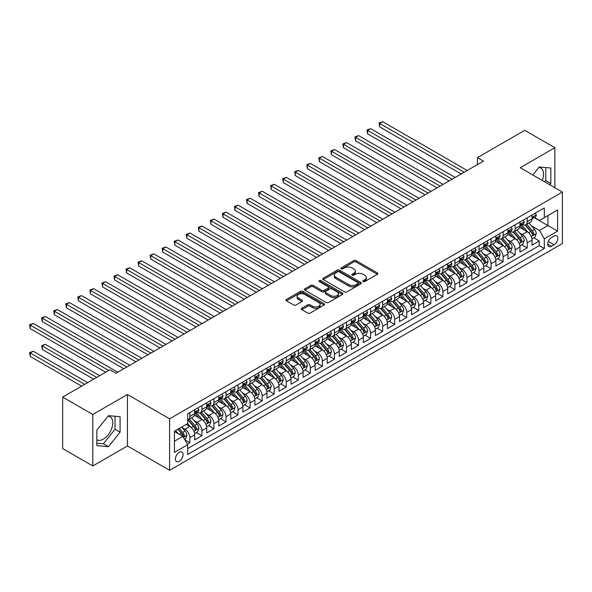 <?xml version="1.0" encoding="UTF-8"?>
<svg xmlns="http://www.w3.org/2000/svg" width="592" height="592" viewBox="0 0 592 592"><rect width="100%" height="100%" fill="white"/><g stroke="black" fill="none" stroke-linecap="round" stroke-linejoin="round"><path stroke-width="0.89" d="M363.148 281.533A1.169 0.673 0 0 0 364.805 281.533L377.37 274.281A1.672 0.962 0 0 0 377.859 273.593A1.672 0.962 0 0 0 377.37 272.912L356.081 260.621A1.672 0.962 0 0 0 353.713 260.621L341.147 267.88A1.169 0.673 0 0 0 340.807 268.354A1.169 0.673 0 0 0 341.147 268.835A1.169 0.673 0 0 0 342.805 268.835L344.433 267.895A5.35 3.093 0 0 1 351.996 267.895L353.772 268.916A5.35 3.093 0 0 1 355.341 271.106A5.35 3.093 0 0 1 353.772 273.289L352.144 274.229A1.169 0.673 0 0 0 351.803 274.703A1.169 0.673 0 0 0 352.144 275.184A1.169 0.673 0 0 0 353.801 275.184L355.429 274.244A5.35 3.093 0 0 1 363 274.244L364.776 275.265A5.35 3.093 0 0 1 366.337 277.456A5.35 3.093 0 0 1 364.776 279.639L363.148 280.578A1.169 0.673 0 0 0 362.8 281.052A1.169 0.673 0 0 0 363.148 281.533L363.148 280.578M96.829 439.812A13.29 7.674 120 0 0 103.4 439.109A13.29 7.674 120 0 0 112.08 427.394A13.29 7.674 120 0 0 110.045 416.746A13.29 7.674 120 0 0 108.084 416.146M179.25 461.264A5.454 3.145 120 0 0 182.81 456.462A5.454 3.145 120 0 0 181.973 452.088A5.454 3.145 120 0 0 179.25 452.362A5.454 3.145 120 0 0 175.683 457.165A5.454 3.145 120 0 0 176.52 461.538A5.454 3.145 120 0 0 179.25 461.264M538.831 167.455A13.29 7.674 -60 0 1 540.792 168.061A13.29 7.674 -60 0 1 542.235 180.412M301.794 308.284A1.672 0.962 0 0 0 301.306 308.965A1.672 0.962 0 0 0 301.794 309.646L307.766 313.094A1.672 0.962 0 0 0 310.134 313.094L324.09 305.035A1.672 0.962 0 0 0 324.579 304.355A1.672 0.962 0 0 0 324.09 303.674L302.801 291.382A1.672 0.962 0 0 0 300.433 291.382L286.476 299.441A1.672 0.962 0 0 0 285.988 300.122A1.672 0.962 0 0 0 286.476 300.803L293.691 304.969A1.672 0.962 0 0 0 296.059 304.969L302.031 301.52A1.672 0.962 0 0 0 302.519 300.84A1.672 0.962 0 0 0 302.031 300.159L298.457 298.094A4.477 2.583 0 0 1 297.14 296.266A4.477 2.583 0 0 1 299.907 293.876A4.477 2.583 0 0 1 304.784 294.439L318.792 302.527A4.477 2.583 0 0 1 320.109 304.355A4.477 2.583 0 0 1 317.342 306.745A4.477 2.583 0 0 1 312.465 306.182L310.134 304.836A1.672 0.962 0 0 0 307.766 304.836L301.794 308.284L301.794 309.646L307.766 306.227L307.766 304.836M127.435 394.487L92.796 414.481L62.671 397.091L62.671 448.573L92.796 465.963L127.435 445.961L169.608 470.307L169.608 418.833L127.435 394.487L127.435 445.961M554.867 187.708L554.867 147.711L520.227 167.706L562.4 192.052L169.608 418.833M554.867 147.711L524.749 130.314L477.455 157.62L477.455 164.576M62.671 397.091L109.964 369.785L115.988 373.263L483.479 161.098L477.455 157.62M344.551 291.863A1.672 0.962 0 0 0 346.912 291.863L360.868 283.805A1.672 0.962 0 0 0 361.357 283.124A1.672 0.962 0 0 0 360.868 282.436L339.579 270.144A1.672 0.962 0 0 0 337.218 270.144L323.262 278.203A1.672 0.962 0 0 0 322.773 278.884A1.672 0.962 0 0 0 323.262 279.572L344.551 291.863M319.65 281.785A1.169 0.673 0 0 1 320.834 281.955L320.834 280.564L342.479 293.055A1.672 0.962 0 0 1 342.968 293.736A1.672 0.962 0 0 1 342.479 294.424L328.523 302.475A1.672 0.962 0 0 1 326.155 302.475L304.873 290.191L310.844 286.765L310.844 285.374L304.873 288.822A1.672 0.962 0 0 0 304.377 289.503A1.672 0.962 0 0 0 304.873 290.191L304.873 288.822M310.844 286.765A1.672 0.962 0 0 1 313.205 286.765L313.205 285.374A1.672 0.962 0 0 0 310.844 285.374M313.205 285.374L321.841 290.361A1.672 0.962 0 0 0 324.209 290.361L328.168 288.075A1.672 0.962 0 0 0 328.656 287.386A1.672 0.962 0 0 0 328.168 286.706L319.177 281.518A1.169 0.673 0 0 1 318.836 281.037A1.169 0.673 0 0 1 319.562 280.416A1.169 0.673 0 0 1 320.834 280.564M187.353 444.133L189.847 442.69L184.852 439.804M182.003 427.52L185.03 429.267A6.815 3.937 60 0 1 189.847 437.614L194.672 434.831L194.672 439.908L201.902 435.734L196.418 432.567M194.05 420.564L197.077 422.311A6.815 3.937 60 0 1 201.902 430.658L206.719 427.875L206.719 432.952L213.949 428.778L208.465 425.611M206.105 413.608L209.131 415.355A6.815 3.937 60 0 1 213.949 423.702L218.766 420.919L218.766 425.996L225.996 421.822L220.513 418.655M218.152 406.652L221.179 408.399A6.815 3.937 60 0 1 225.996 416.746L230.813 413.963L230.813 419.04L238.043 414.866L232.56 411.699M230.199 399.696L233.226 401.443A6.815 3.937 60 0 1 238.043 409.79L242.868 407.007L242.868 412.084L250.09 407.91L244.614 404.743M242.246 392.74L245.273 394.487A6.815 3.937 60 0 1 250.09 402.834L254.915 400.051L254.915 405.128L262.145 400.954L256.662 397.787M254.301 385.784L257.32 387.531A6.815 3.937 60 0 1 262.145 395.878L266.962 393.095L266.962 398.172L274.192 393.998L268.709 390.831M266.348 378.828L269.375 380.575A6.815 3.937 60 0 1 274.192 388.922L279.01 386.139L279.01 391.216L286.239 387.042L280.756 383.875M278.395 371.872L281.422 373.619A6.815 3.937 60 0 1 286.239 381.966L291.057 379.183L291.057 384.26L298.287 380.086L292.811 376.919M290.443 364.909L293.469 366.663A6.815 3.937 60 0 1 298.287 375.01L303.111 372.227L303.111 377.304L310.341 373.13L304.858 369.963M302.49 357.953L305.516 359.699A6.815 3.937 60 0 1 310.341 368.054L315.159 365.271L315.159 370.348L322.388 366.174L316.905 363.007M314.544 350.997L317.571 352.743A6.815 3.937 60 0 1 322.388 361.09L327.206 358.308L327.206 363.392L334.436 359.218L328.952 356.051M326.592 344.041L329.618 345.787A6.815 3.937 60 0 1 334.436 354.134L339.253 351.352L339.253 356.436L346.483 352.262L340.999 349.095M338.639 337.085L341.665 338.831A6.815 3.937 60 0 1 346.483 347.178L351.308 344.396L351.308 349.48L358.53 345.306L353.054 342.139M350.686 330.129L353.713 331.875A6.815 3.937 60 0 1 358.53 340.222L363.355 337.44L363.355 342.524L370.585 338.35L365.101 335.183M362.741 323.173L365.76 324.919A6.815 3.937 60 0 1 370.585 333.266L375.402 330.484L375.402 335.568L382.632 331.394L377.148 328.227M374.788 316.217L377.814 317.963A6.815 3.937 60 0 1 382.632 326.31L387.449 323.528L387.449 328.604L394.679 324.431L389.196 321.271M386.835 309.261L389.862 311.007A6.815 3.937 60 0 1 394.679 319.354L399.496 316.572L399.496 321.648L406.726 317.475L401.25 314.315M398.882 302.305L401.909 304.051A6.815 3.937 60 0 1 406.726 312.398L411.551 309.616L411.551 314.692L418.781 310.519L413.297 307.359M410.929 295.349L413.956 297.095A6.815 3.937 60 0 1 418.781 305.442L423.598 302.66L423.598 307.736L430.828 303.563L425.345 300.403M422.984 288.393L426.011 290.139A6.815 3.937 60 0 1 430.828 298.486L435.645 295.704L435.645 300.78L442.875 296.607L437.392 293.447M435.031 281.437L438.058 283.183A6.815 3.937 60 0 1 442.875 291.53L447.693 288.748L447.693 293.824L454.922 289.651L449.439 286.491M447.078 274.481L450.105 276.227A6.815 3.937 60 0 1 454.922 284.574L459.747 281.792L459.747 286.868L466.97 282.695L461.494 279.528M459.126 267.525L462.152 269.271A6.815 3.937 60 0 1 466.97 277.618L471.794 274.836L471.794 279.912L479.024 275.739L473.541 272.572M471.18 260.569L474.199 262.315A6.815 3.937 60 0 1 479.024 270.662L483.842 267.88L483.842 272.956L491.071 268.783L485.588 265.616M483.227 253.613L486.254 255.359A6.815 3.937 60 0 1 491.071 263.706L495.889 260.924L495.889 266L503.119 261.827L497.635 258.66M495.275 246.657L498.301 248.403A6.815 3.937 60 0 1 503.119 256.75L507.936 253.968L507.936 259.044L515.166 254.871L509.69 251.704M507.322 239.701L510.348 241.447A6.815 3.937 60 0 1 515.166 249.794L519.991 247.012L519.991 252.088L527.22 247.915L527.22 242.838A6.815 3.937 -120 0 0 522.396 234.491L519.369 232.745M521.737 244.748L527.22 247.915M194.672 434.831A6.815 3.937 -120 0 0 189.847 426.484L186.236 424.397M206.719 427.875A6.815 3.937 -120 0 0 201.902 419.528L194.45 415.229M218.766 420.919A6.815 3.937 -120 0 0 213.949 412.572L206.497 408.265M230.813 413.963A6.815 3.937 -120 0 0 225.996 405.616L218.544 401.309M242.868 407.007A6.815 3.937 -120 0 0 238.043 398.66L230.591 394.353M254.915 400.051A6.815 3.937 -120 0 0 250.09 391.704L242.646 387.397M266.962 393.095A6.815 3.937 -120 0 0 262.145 384.748L254.693 380.441M279.01 386.139A6.815 3.937 -120 0 0 274.192 377.792L266.74 373.485M291.057 379.183A6.815 3.937 -120 0 0 286.239 370.836L278.788 366.529M303.111 372.227A6.815 3.937 -120 0 0 298.287 363.873L290.835 359.573M315.159 365.271A6.815 3.937 -120 0 0 310.341 356.917L302.889 352.617M327.206 358.308A6.815 3.937 -120 0 0 322.388 349.961L314.937 345.661M339.253 351.352A6.815 3.937 -120 0 0 334.436 343.005L326.984 338.705M351.308 344.396A6.815 3.937 -120 0 0 346.483 336.049L339.031 331.749M363.355 337.44A6.815 3.937 -120 0 0 358.53 329.093L351.086 324.793M375.402 330.484A6.815 3.937 -120 0 0 370.585 322.137L363.133 317.837M387.449 323.528A6.815 3.937 -120 0 0 382.632 315.181L375.18 310.881M399.496 316.572A6.815 3.937 -120 0 0 394.679 308.225L387.227 303.925M411.551 309.616A6.815 3.937 -120 0 0 406.726 301.269L399.274 296.969M423.598 302.66A6.815 3.937 -120 0 0 418.781 294.313L411.329 290.013M435.645 295.704A6.815 3.937 -120 0 0 430.828 287.357L423.376 283.057M447.693 288.748A6.815 3.937 -120 0 0 442.875 280.401L435.423 276.101M459.747 281.792A6.815 3.937 -120 0 0 454.922 273.445L447.471 269.145M471.794 274.836A6.815 3.937 -120 0 0 466.97 266.489L459.525 262.189M483.842 267.88A6.815 3.937 -120 0 0 479.024 259.533L471.572 255.226M495.889 260.924A6.815 3.937 -120 0 0 491.071 252.577L483.62 248.27M507.936 253.968A6.815 3.937 -120 0 0 503.119 245.621L495.667 241.314M519.991 247.012A6.815 3.937 -120 0 0 515.166 238.665L507.714 234.358M554.09 236.09L551.433 237.621A5.284 3.049 120 0 0 547.985 242.276A5.284 3.049 120 0 0 548.791 246.509A5.284 3.049 120 0 0 551.433 246.242L554.09 244.718A5.284 3.049 120 0 0 557.538 240.063A5.284 3.049 120 0 0 556.724 235.831A5.284 3.049 120 0 0 554.09 236.09M169.608 470.307L562.4 243.534L562.4 192.052M174.425 441.232L182.861 436.363L187.679 444.71L187.679 454.449L544.329 248.544L544.329 238.798L539.504 230.451L531.424 225.789M187.679 444.71L174.425 452.362L174.425 431.213L187.679 423.561L187.679 413.823L544.329 207.918L544.329 217.656L557.583 210.005L557.583 231.146L544.329 238.798M197.018 412.254L197.077 412.291A6.815 3.937 60 0 0 200.488 412.631L205.306 409.849A6.815 3.937 -120 0 0 206.719 406.726L206.719 402.834M209.065 405.298L209.131 405.335A6.815 3.937 60 0 0 212.535 405.675L217.353 402.893A6.815 3.937 -120 0 0 218.766 399.77L218.766 395.878M221.112 398.342L221.179 398.379A6.815 3.937 60 0 0 224.583 398.719L229.407 395.937A6.815 3.937 -120 0 0 230.813 392.814L230.813 388.922M233.159 391.386L233.226 391.423A6.815 3.937 60 0 0 236.63 391.763L241.455 388.981A6.815 3.937 -120 0 0 242.868 385.858L242.868 381.966M245.214 384.43L245.273 384.467A6.815 3.937 60 0 0 248.684 384.807L253.502 382.025A6.815 3.937 -120 0 0 254.915 378.902L254.915 375.01M257.261 377.474L257.32 377.511A6.815 3.937 60 0 0 260.732 377.851L265.549 375.069A6.815 3.937 -120 0 0 266.962 371.946L266.962 368.046M269.308 370.518L269.375 370.555A6.815 3.937 60 0 0 272.779 370.895L277.596 368.113A6.815 3.937 -120 0 0 279.01 364.99L279.01 361.09M281.355 363.562L281.422 363.599A6.815 3.937 60 0 0 284.826 363.932L289.651 361.15A6.815 3.937 -120 0 0 291.057 358.034L291.057 354.134M293.41 356.606L293.469 356.643A6.815 3.937 60 0 0 296.881 356.976L301.698 354.194A6.815 3.937 -120 0 0 303.111 351.078L303.111 347.178M305.457 349.65L305.516 349.687A6.815 3.937 60 0 0 308.928 350.02L313.745 347.238A6.815 3.937 -120 0 0 315.159 344.122L315.159 340.222M317.504 342.694L317.571 342.731A6.815 3.937 60 0 0 320.975 343.064L325.792 340.282A6.815 3.937 -120 0 0 327.206 337.166L327.206 333.266M329.552 335.738L329.618 335.775A6.815 3.937 60 0 0 333.022 336.108L337.847 333.326A6.815 3.937 -120 0 0 339.253 330.21L339.253 326.31M341.599 328.782L341.665 328.819A6.815 3.937 60 0 0 345.069 329.152L349.894 326.37A6.815 3.937 -120 0 0 351.308 323.254L351.308 319.354M353.653 321.826L353.713 321.863A6.815 3.937 60 0 0 357.124 322.196L361.941 319.414A6.815 3.937 -120 0 0 363.355 316.298L363.355 312.398M365.701 314.87L365.76 314.907A6.815 3.937 60 0 0 369.171 315.24L373.989 312.458A6.815 3.937 -120 0 0 375.402 309.342L375.402 305.442M377.748 307.914L377.814 307.951A6.815 3.937 60 0 0 381.218 308.284L386.036 305.502A6.815 3.937 -120 0 0 387.449 302.379L387.449 298.486M389.795 300.958L389.862 300.988A6.815 3.937 60 0 0 393.266 301.328L398.09 298.546A6.815 3.937 -120 0 0 399.496 295.423L399.496 291.53M401.85 293.995L401.909 294.032A6.815 3.937 60 0 0 405.32 294.372L410.138 291.59A6.815 3.937 -120 0 0 411.551 288.467L411.551 284.574M413.897 287.039L413.956 287.076A6.815 3.937 60 0 0 417.367 287.416L422.185 284.634A6.815 3.937 -120 0 0 423.598 281.511L423.598 277.618M425.944 280.083L426.011 280.12A6.815 3.937 60 0 0 429.415 280.46L434.232 277.678A6.815 3.937 -120 0 0 435.645 274.555L435.645 270.662M437.991 273.127L438.058 273.164A6.815 3.937 60 0 0 441.462 273.504L446.287 270.722A6.815 3.937 -120 0 0 447.693 267.599L447.693 263.706M450.038 266.171L450.105 266.208A6.815 3.937 60 0 0 453.509 266.548L458.334 263.766A6.815 3.937 -120 0 0 459.747 260.643L459.747 256.75M462.093 259.215L462.152 259.252A6.815 3.937 60 0 0 465.564 259.592L470.381 256.81A6.815 3.937 -120 0 0 471.794 253.687L471.794 249.794M474.14 252.259L474.199 252.296A6.815 3.937 60 0 0 477.611 252.636L482.428 249.854A6.815 3.937 -120 0 0 483.842 246.731L483.842 242.838M486.187 245.303L486.254 245.34A6.815 3.937 60 0 0 489.658 245.68L494.475 242.898A6.815 3.937 -120 0 0 495.889 239.775L495.889 235.882M498.235 238.347L498.301 238.384A6.815 3.937 60 0 0 501.705 238.724L506.53 235.942A6.815 3.937 -120 0 0 507.936 232.819L507.936 228.926M510.289 231.391L510.348 231.428A6.815 3.937 60 0 0 513.76 231.768L518.577 228.986A6.815 3.937 -120 0 0 519.991 225.863L519.991 221.97M187.679 448.603L539.268 245.621L539.268 240.959L532.038 245.132L532.038 240.056A6.815 3.937 -120 0 0 527.22 231.709L519.769 227.402M522.336 224.435L522.396 224.472A6.815 3.937 -120 0 0 525.807 224.812A6.815 3.937 -120 0 0 527.22 221.689L527.22 217.789M525.807 224.812L530.624 222.03A6.815 3.937 -120 0 0 532.038 218.907L532.038 215.007M189.847 412.572L189.847 416.465A6.815 3.937 60 0 1 188.441 419.587A6.815 3.937 60 0 1 187.679 419.861M188.441 419.587L193.258 416.805A6.815 3.937 -120 0 0 194.672 413.682L194.672 409.79M201.902 405.616L201.902 409.509A6.815 3.937 60 0 1 200.488 412.631M213.949 398.66L213.949 402.553A6.815 3.937 60 0 1 212.535 405.675M225.996 391.704L225.996 395.597A6.815 3.937 60 0 1 224.583 398.719M238.043 384.748L238.043 388.641A6.815 3.937 60 0 1 236.63 391.763M250.09 377.792L250.09 381.685A6.815 3.937 60 0 1 248.684 384.807M262.145 370.829L262.145 374.729A6.815 3.937 60 0 1 260.732 377.851M274.192 363.873L274.192 367.773A6.815 3.937 60 0 1 272.779 370.895M286.239 356.917L286.239 360.817A6.815 3.937 60 0 1 284.826 363.932M298.287 349.961L298.287 353.861A6.815 3.937 60 0 1 296.881 356.976M310.341 343.005L310.341 346.905A6.815 3.937 60 0 1 308.928 350.02M322.388 336.049L322.388 339.949A6.815 3.937 60 0 1 320.975 343.064M334.436 329.093L334.436 332.993A6.815 3.937 60 0 1 333.022 336.108M346.483 322.137L346.483 326.037A6.815 3.937 60 0 1 345.069 329.152M358.53 315.181L358.53 319.081A6.815 3.937 60 0 1 357.124 322.196M370.585 308.225L370.585 312.125A6.815 3.937 60 0 1 369.171 315.24M382.632 301.269L382.632 305.161A6.815 3.937 60 0 1 381.218 308.284M394.679 294.313L394.679 298.205A6.815 3.937 60 0 1 393.266 301.328M406.726 287.357L406.726 291.249A6.815 3.937 60 0 1 405.32 294.372M418.781 280.401L418.781 284.293A6.815 3.937 60 0 1 417.367 287.416M430.828 273.445L430.828 277.337A6.815 3.937 60 0 1 429.415 280.46M442.875 266.489L442.875 270.381A6.815 3.937 60 0 1 441.462 273.504M454.922 259.533L454.922 263.425A6.815 3.937 60 0 1 453.509 266.548M466.97 252.577L466.97 256.469A6.815 3.937 60 0 1 465.564 259.592M479.024 245.621L479.024 249.513A6.815 3.937 60 0 1 477.611 252.636M491.071 238.665L491.071 242.557A6.815 3.937 60 0 1 489.658 245.68M503.119 231.709L503.119 235.601A6.815 3.937 60 0 1 501.705 238.724M515.166 224.753L515.166 228.645A6.815 3.937 60 0 1 513.76 231.768M515.166 249.794L515.166 254.871M503.119 256.75L503.119 261.827M491.071 263.706L491.071 268.783M479.024 270.662L479.024 275.739M466.97 277.618L466.97 282.695M454.922 284.574L454.922 289.651M442.875 291.53L442.875 296.607M430.828 298.486L430.828 303.563M418.781 305.442L418.781 310.519M406.726 312.398L406.726 317.475M394.679 319.354L394.679 324.431M382.632 326.31L382.632 331.394M370.585 333.266L370.585 338.35M358.53 340.222L358.53 345.306M346.483 347.178L346.483 352.262M334.436 354.134L334.436 359.218M322.388 361.09L322.388 366.174M310.341 368.054L310.341 373.13M298.287 375.01L298.287 380.086M286.239 381.966L286.239 387.042M274.192 388.922L274.192 393.998M262.145 395.878L262.145 400.954M250.09 402.834L250.09 407.91M238.043 409.79L238.043 414.866M225.996 416.746L225.996 421.822M213.949 423.702L213.949 428.778M201.902 430.658L201.902 435.734M189.847 437.614L189.847 442.69M182.861 436.363L174.425 431.494M539.504 230.451L547.94 225.582L547.94 215.569L557.583 210.005M534.139 217.619L557.583 231.146M534.384 217.479L539.504 220.439L544.329 217.656M92.796 414.481L92.796 465.963M533.784 237.792L539.268 240.959M539.268 245.621L544.329 248.544M549.82 184.793L550.834 183.527L550.834 168.024L539.208 166.988L532.793 174.966M96.829 445.643L108.462 446.679L120.087 432.219L120.087 416.716L108.462 415.673L96.829 430.14L96.829 445.643M544.758 181.87L545.772 180.604L545.772 167.573M545.772 180.604L550.834 183.527M96.829 443.171L103.4 443.763L115.026 429.296L115.026 416.265M115.026 429.296L120.087 432.219M103.4 443.763L108.462 446.679M363.614 281.696L364.776 281.03A5.35 3.093 0 0 0 366.337 278.847L366.337 277.456M355.341 271.106L355.341 272.498A5.35 3.093 0 0 1 353.772 274.681L352.617 275.347M377.37 272.912L377.37 274.281L356.081 262.012A1.672 0.962 0 0 0 353.713 262.012L341.614 268.997M360.846 283.82L339.579 271.536A1.672 0.962 0 0 0 337.218 271.536L323.284 279.579L323.262 278.203M357.916 283.598A1.169 0.673 0 0 0 358.256 283.124A1.169 0.673 0 0 0 357.916 282.643L339.223 271.854A1.169 0.673 0 0 0 337.573 271.854L335.856 272.845A5.35 3.093 0 0 0 334.288 275.028A5.35 3.093 0 0 0 335.856 277.211L348.629 284.589A5.35 3.093 0 0 0 356.199 284.589L357.916 283.598L357.916 284.989A1.169 0.673 0 0 0 358.256 284.515L358.256 283.124M334.288 275.028L334.288 276.42A5.35 3.093 0 0 0 335.856 278.603L335.856 277.211M357.916 284.989L356.199 285.98A5.35 3.093 0 0 1 348.629 285.98L335.856 278.603M313.205 286.765L321.841 291.752A1.672 0.962 0 0 0 324.209 291.752L328.168 289.466A1.672 0.962 0 0 0 328.656 288.778L328.656 287.386M320.834 281.955L342.457 294.431M330.802 295.534A4.477 2.583 0 0 0 335.679 296.089A4.477 2.583 0 0 0 338.439 293.706A4.477 2.583 0 0 0 337.129 291.878L332.186 289.029A1.672 0.962 0 0 0 329.825 289.029L325.859 291.316A1.672 0.962 0 0 0 325.371 291.997A1.672 0.962 0 0 0 325.859 292.677L330.802 295.534L330.802 296.925A4.477 2.583 0 0 0 335.679 297.48A4.477 2.583 0 0 0 338.439 295.097L338.439 293.706M325.371 291.997L325.371 293.388A1.672 0.962 0 0 0 325.859 294.069L325.859 292.677M330.802 296.925L325.859 294.069M320.109 304.355L320.109 305.746A4.477 2.583 0 0 1 317.342 308.136A4.477 2.583 0 0 1 312.465 307.574L310.134 306.227A1.672 0.962 0 0 0 307.766 306.227M297.14 296.266L297.14 297.658A4.477 2.583 0 0 0 298.457 299.485L298.457 298.094M302.009 301.535L298.457 299.485M324.068 305.05L302.801 292.774A1.672 0.962 0 0 0 300.433 292.774L286.498 300.817L286.476 299.441M531.934 238.857L535.05 237.059L536.256 233.581A4.514 2.605 -120 0 0 534.495 229.341L528.989 222.969M527.886 232.145L521.596 224.864M524.305 230.029L520.657 225.796A10.819 6.246 -120 0 0 520.316 225.419M379.679 154.734L437.088 187.879L355.585 140.822L355.585 137.344L358.597 135.605L443.119 184.401M525.193 225.056L530.758 231.502A4.514 2.605 60 0 1 532.371 234.61C533.052 235.52 533.533 235.239 533.814 233.773A4.514 2.605 -120 0 0 532.208 230.665L526.702 224.294M525.518 224.945L531.505 231.879A2.301 1.325 60 0 1 532.082 232.774L533.814 233.773M532.371 234.61L532.696 235.15M535.227 213.164L536.256 214.94A4.514 2.605 60 0 1 535.316 216.938L533.029 218.263A4.514 2.605 -120 0 0 533.814 217.22L533.718 216.82M464.202 172.228L379.679 123.432L382.691 121.693L467.214 170.489M532.186 218.47L532.208 218.47A4.514 2.605 -120 0 0 533.029 218.263M533.229 216.887L533.814 217.22C533.533 216.539 533.052 216.82 532.371 218.056A4.514 2.605 60 0 1 532.038 218.7M461.19 173.967L379.679 126.91L379.679 123.432L379.013 123.047L382.691 121.693M379.679 126.91L379.013 123.047M519.887 245.813L523.002 244.022L524.201 240.537A4.514 2.605 -120 0 0 522.447 236.304L516.942 229.925M515.839 239.101L509.549 231.82M512.258 236.985L508.609 232.752A10.819 6.246 -120 0 0 508.269 232.375M367.632 161.69L425.041 194.835L343.53 147.778L343.53 144.3L346.542 142.561L431.065 191.357M513.146 232.012L518.71 238.458A4.514 2.605 60 0 1 520.324 241.566C520.997 242.476 521.478 242.195 521.767 240.729A4.514 2.605 -120 0 0 520.153 237.621L514.655 231.25M513.471 231.909L519.45 238.835A2.301 1.325 60 0 1 520.035 239.73L521.767 240.729M520.324 241.566L520.649 242.106M507.84 252.769L510.948 250.978L512.154 247.493A4.514 2.605 -120 0 0 510.4 243.26L504.895 236.881M503.792 246.057L497.495 238.776M500.21 243.941L496.555 239.708A10.819 6.246 -120 0 0 496.222 239.331M355.585 168.646L412.994 201.791L331.483 154.734L331.483 151.256L334.495 149.517L419.018 198.313M501.091 238.968L506.663 245.414A4.514 2.605 60 0 1 508.269 248.522C508.95 249.432 509.431 249.151 509.719 247.693A4.514 2.605 -120 0 0 508.106 244.577L502.601 238.206M501.424 238.865L507.403 245.791A2.301 1.325 60 0 1 507.988 246.686L509.719 247.693M508.269 248.522L508.602 249.062M495.793 259.733L498.901 257.934L500.107 254.456A4.514 2.605 -120 0 0 498.346 250.216L492.84 243.837M491.737 253.013L485.447 245.732M488.163 250.897L484.508 246.664A10.819 6.246 -120 0 0 484.175 246.287M343.53 175.602L400.947 208.747L319.436 161.69L319.436 158.212L322.448 156.473L406.97 205.269M489.044 245.924L494.616 252.37A4.514 2.605 60 0 1 496.222 255.478C496.903 256.388 497.384 256.107 497.672 254.649A4.514 2.605 -120 0 0 496.059 251.533L490.553 245.162M489.369 245.821L495.356 252.747A2.301 1.325 60 0 1 495.933 253.642L497.672 254.649M496.222 255.478L496.555 256.018M483.738 266.689L486.853 264.89L488.06 261.412A4.514 2.605 -120 0 0 486.298 257.172L480.793 250.793M479.69 259.969L473.4 252.688M476.109 257.853L472.46 253.62A10.819 6.246 -120 0 0 472.127 253.243M331.483 182.558L388.9 215.71L307.389 168.646L307.389 165.168L310.4 163.429L394.923 212.225M476.997 252.88L482.561 259.326A4.514 2.605 60 0 1 484.175 262.434C484.855 263.344 485.336 263.07 485.618 261.605A4.514 2.605 -120 0 0 484.012 258.489L478.506 252.118M477.322 252.777L483.309 259.703A2.301 1.325 60 0 1 483.886 260.598L485.618 261.605M484.175 262.434L484.5 262.974M523.18 220.12L524.201 221.896A4.514 2.605 60 0 1 523.269 223.894L520.982 225.219A4.514 2.605 -120 0 0 521.767 224.176L521.67 223.776M452.155 179.184L367.632 130.388L370.644 128.649L455.167 177.445M520.139 225.426L520.153 225.426A4.514 2.605 -120 0 0 520.982 225.219M521.182 223.843L521.767 224.176C521.485 223.495 521.004 223.776 520.324 225.012A4.514 2.605 60 0 1 519.991 225.656M449.143 180.923L367.632 133.866L367.632 130.388L366.966 130.003L370.644 128.649M367.632 133.866L366.966 130.003M511.133 227.076L512.154 228.852A4.514 2.605 60 0 1 511.222 230.85L508.935 232.175A4.514 2.605 -120 0 0 509.719 231.132L509.623 230.732M440.108 186.14L354.919 136.959L358.597 135.605M508.091 232.382L508.106 232.382A4.514 2.605 -120 0 0 508.935 232.175M509.135 230.799L509.719 231.132C509.431 230.451 508.95 230.732 508.269 231.968A4.514 2.605 60 0 1 507.936 232.612M355.585 140.822L354.919 136.959M499.086 234.032L500.107 235.808A4.514 2.605 60 0 1 499.174 237.806L496.88 239.131A4.514 2.605 -120 0 0 497.672 238.088L497.576 237.688M428.053 193.096L342.872 143.915L346.542 142.561M496.044 239.338L496.059 239.338A4.514 2.605 -120 0 0 496.88 239.131M497.088 237.755L497.672 238.088C497.384 237.407 496.903 237.688 496.222 238.924A4.514 2.605 60 0 1 495.889 239.568M343.53 147.778L342.872 143.915M487.031 240.996L488.06 242.764A4.514 2.605 60 0 1 487.12 244.762L484.833 246.087A4.514 2.605 -120 0 0 485.618 245.044L485.529 244.644M416.006 200.052L330.824 150.871L334.495 149.517M483.99 246.294L484.012 246.294A4.514 2.605 -120 0 0 484.833 246.087M485.04 244.711L485.618 245.044C485.336 244.363 484.855 244.644 484.175 245.88A4.514 2.605 60 0 1 483.842 246.524M331.483 154.734L330.824 150.871M471.691 273.645L474.806 271.846L476.012 268.368A4.514 2.605 -120 0 0 474.251 264.128L468.746 257.749M467.643 266.925L461.353 259.644M464.061 264.809L460.413 260.576A10.819 6.246 -120 0 0 460.073 260.199M319.436 189.514L376.845 222.666L295.334 175.602L295.334 172.124L298.353 170.385L382.869 219.181M464.949 259.836L470.514 266.282A4.514 2.605 60 0 1 472.127 269.39C472.801 270.3 473.289 270.026 473.57 268.561A4.514 2.605 -120 0 0 471.965 265.445L466.459 259.074M465.275 259.733L471.262 266.659A2.301 1.325 60 0 1 471.839 267.554L473.57 268.561M472.127 269.39L472.453 269.93M474.984 247.952L476.012 249.72A4.514 2.605 60 0 1 475.073 251.718L472.786 253.043A4.514 2.605 -120 0 0 473.57 252L473.474 251.6M403.959 207.008L318.77 157.827L322.448 156.473M471.942 253.25L471.965 253.25A4.514 2.605 -120 0 0 472.786 253.043M472.986 251.667L473.57 252C473.289 251.319 472.808 251.6 472.127 252.836A4.514 2.605 60 0 1 471.794 253.48M319.436 161.69L318.77 157.827M459.644 280.601L462.759 278.802L463.958 275.324A4.514 2.605 -120 0 0 462.204 271.084L456.698 264.705M455.596 273.881L449.298 266.6M452.014 271.765L448.359 267.532A10.819 6.246 -120 0 0 448.026 267.162M307.389 196.47L364.798 229.622L283.287 182.558L283.287 179.08L286.299 177.341L370.821 226.144M452.902 266.792L458.467 273.238A4.514 2.605 60 0 1 460.08 276.353C460.754 277.256 461.235 276.982 461.523 275.517A4.514 2.605 -120 0 0 459.91 272.401L454.404 266.03M453.228 266.689L459.207 273.615A2.301 1.325 60 0 1 459.792 274.51L461.523 275.517M460.08 276.353L460.406 276.886M462.937 254.908L463.958 256.676A4.514 2.605 60 0 1 463.025 258.674L460.739 259.999A4.514 2.605 -120 0 0 461.523 258.956L461.427 258.556M391.911 213.964L306.723 164.783L310.4 163.429M459.895 260.214L459.91 260.206A4.514 2.605 -120 0 0 460.739 259.999M460.939 258.623L461.523 258.956C461.242 258.275 460.754 258.556 460.08 259.792A4.514 2.605 60 0 1 459.747 260.436M307.389 168.646L306.723 164.783M447.596 287.557L450.704 285.758L451.911 282.28A4.514 2.605 -120 0 0 450.157 278.04L444.651 271.661M443.549 280.837L437.251 273.556M439.967 278.721L436.311 274.488A10.819 6.246 -120 0 0 435.978 274.118M295.334 203.426L352.751 236.578L271.24 189.514L271.24 186.036L274.251 184.297L358.774 233.1M440.848 273.748L446.42 280.194A4.514 2.605 60 0 1 448.026 283.309C448.706 284.212 449.187 283.938 449.476 282.473A4.514 2.605 -120 0 0 447.863 279.357L442.357 272.986M441.181 273.645L447.16 280.571A2.301 1.325 60 0 1 447.737 281.466L449.476 282.473M448.026 283.309L448.359 283.842M450.889 261.864L451.911 263.632A4.514 2.605 60 0 1 450.978 265.63L448.684 266.955A4.514 2.605 -120 0 0 449.476 265.912L449.38 265.512M379.857 220.927L294.675 171.739L298.353 170.385M447.848 267.17L447.863 267.17A4.514 2.605 -120 0 0 448.684 266.955M448.891 265.579L449.476 265.912C449.187 265.231 448.706 265.512 448.026 266.748A4.514 2.605 60 0 1 447.693 267.392M295.334 175.602L294.675 171.739M435.542 294.513L438.657 292.714L439.863 289.236A4.514 2.605 -120 0 0 438.102 284.996L432.597 278.625M431.494 287.801L425.204 280.512M427.912 285.677L424.264 281.452A10.819 6.246 -120 0 0 423.931 281.074M283.287 210.382L340.703 243.534L259.192 196.47L259.192 192.992L262.204 191.253L346.727 240.056M428.8 280.704L434.373 287.15A4.514 2.605 60 0 1 435.978 290.265C436.659 291.168 437.14 290.894 437.421 289.429A4.514 2.605 -120 0 0 435.816 286.313L430.31 279.942M429.126 280.601L435.113 287.527A2.301 1.325 60 0 1 435.69 288.43L437.421 289.429M435.978 290.265L436.304 290.798M438.842 268.82L439.863 270.588A4.514 2.605 60 0 1 438.931 272.586L436.637 273.911A4.514 2.605 -120 0 0 437.421 272.868L437.333 272.468M367.81 227.883L282.628 178.695L286.299 177.341M435.793 274.126L435.816 274.126A4.514 2.605 -120 0 0 436.637 273.911M436.844 272.535L437.421 272.868C437.14 272.194 436.659 272.468 435.978 273.704A4.514 2.605 60 0 1 435.645 274.348M283.287 182.558L282.628 178.695M423.495 301.469L426.61 299.67L427.816 296.192A4.514 2.605 -120 0 0 426.055 291.952L420.549 285.581M419.447 294.757L413.157 287.468M415.865 292.633L412.217 288.408A10.819 6.246 -120 0 0 411.877 288.03M271.24 217.338L328.649 250.49L247.145 203.426L247.145 199.948L250.157 198.209L334.68 247.012M416.753 287.66L422.318 294.106A4.514 2.605 60 0 1 423.931 297.221C424.612 298.124 425.093 297.85 425.374 296.385A4.514 2.605 -120 0 0 423.768 293.269L418.263 286.898M417.079 287.557L423.065 294.483A2.301 1.325 60 0 1 423.643 295.386L425.374 296.385M423.931 297.221L424.257 297.754M426.788 275.776L427.816 277.544A4.514 2.605 60 0 1 426.876 279.542L424.59 280.867A4.514 2.605 -120 0 0 425.374 279.824L425.278 279.424M355.762 234.839L270.574 185.651L274.251 184.297M423.746 281.082L423.768 281.082A4.514 2.605 -120 0 0 424.59 280.867M424.79 279.491L425.374 279.824C425.093 279.15 424.612 279.424 423.931 280.66A4.514 2.605 60 0 1 423.598 281.304M271.24 189.514L270.574 185.651M411.447 308.425L414.563 306.626L415.762 303.148A4.514 2.605 -120 0 0 414.008 298.908L408.502 292.537M407.4 301.713L401.11 294.424M403.818 299.589L400.17 295.364A10.819 6.246 -120 0 0 399.829 294.986M259.192 224.294L316.602 257.446L235.091 210.382L235.091 206.904L238.102 205.165L322.625 253.968M404.706 294.616L410.271 301.062A4.514 2.605 60 0 1 411.884 304.177C412.557 305.08 413.038 304.806 413.327 303.341A4.514 2.605 -120 0 0 411.714 300.233L406.216 293.854M405.032 294.513L411.011 301.439A2.301 1.325 60 0 1 411.595 302.342L413.327 303.341M411.884 304.177L412.21 304.71M414.74 282.732L415.762 284.508A4.514 2.605 60 0 1 414.829 286.498L412.543 287.823A4.514 2.605 -120 0 0 413.327 286.787L413.231 286.38M343.715 241.795L258.526 192.615L262.204 191.253M411.699 288.038L411.714 288.038A4.514 2.605 -120 0 0 412.543 287.823M412.742 286.447L413.327 286.787C413.046 286.106 412.565 286.38 411.884 287.616A4.514 2.605 60 0 1 411.551 288.26M259.192 196.47L258.526 192.615M399.4 315.381L402.508 313.582L403.714 310.104A4.514 2.605 -120 0 0 401.961 305.864L396.455 299.493M395.352 308.669L389.055 301.38M391.771 306.545L388.115 302.32A10.819 6.246 -120 0 0 387.782 301.942M247.145 231.257L304.554 264.402L223.043 217.338L223.043 213.86L226.055 212.121L310.578 260.924M392.651 301.572L398.224 308.018A4.514 2.605 60 0 1 399.829 311.133C400.51 312.036 400.991 311.762 401.28 310.297A4.514 2.605 -120 0 0 399.667 307.189L394.161 300.81M392.984 301.469L398.964 308.395A2.301 1.325 60 0 1 399.548 309.298L401.28 310.297M399.829 311.133L400.162 311.666M402.693 289.688L403.714 291.464A4.514 2.605 60 0 1 402.782 293.462L400.495 294.779A4.514 2.605 -120 0 0 401.28 293.743L401.184 293.336M331.668 248.751L246.479 199.571L250.157 198.209M399.652 294.994L399.667 294.994A4.514 2.605 -120 0 0 400.495 294.779M400.695 293.403L401.28 293.743C400.991 293.062 400.51 293.336 399.829 294.572A4.514 2.605 60 0 1 399.496 295.216M247.145 203.426L246.479 199.571M387.353 322.337L390.461 320.538L391.667 317.06A4.514 2.605 -120 0 0 389.906 312.82L384.4 306.449M383.298 315.625L377.008 308.336M379.724 313.501L376.068 309.276A10.819 6.246 -120 0 0 375.735 308.898M235.091 238.213L292.507 271.358L210.996 224.294L210.996 220.816L214.008 219.077L298.531 267.88M380.604 308.528L386.176 314.974A4.514 2.605 60 0 1 387.782 318.089C388.463 318.992 388.944 318.718 389.233 317.253A4.514 2.605 -120 0 0 387.619 314.145L382.114 307.766M380.93 308.425L386.916 315.351A2.301 1.325 60 0 1 387.494 316.254L389.233 317.253M387.782 318.089L388.115 318.622M390.646 296.644L391.667 298.42A4.514 2.605 60 0 1 390.735 300.418L388.441 301.735A4.514 2.605 -120 0 0 389.233 300.699L389.136 300.299M319.613 255.707L234.432 206.527L238.102 205.165M387.605 301.95L387.619 301.95A4.514 2.605 -120 0 0 388.441 301.735M388.648 300.359L389.233 300.699C388.944 300.018 388.463 300.292 387.782 301.528A4.514 2.605 60 0 1 387.449 302.172M235.091 210.382L234.432 206.527M375.298 329.293L378.414 327.494L379.62 324.016A4.514 2.605 -120 0 0 377.859 319.776L372.353 313.405M371.251 322.581L364.961 315.292M367.669 320.457L364.021 316.232A10.819 6.246 -120 0 0 363.688 315.854M223.043 245.169L280.46 278.314L198.949 231.25L198.949 227.772L201.961 226.033L286.484 274.836M368.557 315.484L374.122 321.93A4.514 2.605 60 0 1 375.735 325.045C376.416 325.955 376.897 325.674 377.178 324.209A4.514 2.605 -120 0 0 375.572 321.101L370.067 314.722M368.883 315.381L374.869 322.307A2.301 1.325 60 0 1 375.446 323.21L377.178 324.209M375.735 325.045L376.061 325.578M363.251 336.249L366.367 334.45L367.573 330.972A4.514 2.605 -120 0 0 365.812 326.732L360.306 320.361M359.203 329.537L352.913 322.248M355.622 327.413L351.974 323.188A10.819 6.246 -120 0 0 351.633 322.81M210.996 252.125L268.405 285.27L186.894 238.213L186.894 234.735L189.914 232.989L274.429 281.792M356.51 322.44L362.075 328.893A4.514 2.605 60 0 1 363.688 332.001C364.361 332.911 364.85 332.63 365.131 331.165A4.514 2.605 -120 0 0 363.525 328.057L358.019 321.678M356.835 322.337L362.822 329.263A2.301 1.325 60 0 1 363.399 330.166L365.131 331.165M363.688 332.001L364.013 332.534M351.204 343.205L354.319 341.406L355.518 337.928A4.514 2.605 -120 0 0 353.764 333.688L348.259 327.317M347.156 336.493L340.859 329.204M343.575 334.369L339.919 330.144A10.819 6.246 -120 0 0 339.586 329.766M198.949 259.081L256.358 292.226L174.847 245.169L174.847 241.691L177.859 239.952L262.382 288.748M344.463 329.396L350.027 335.849A4.514 2.605 60 0 1 351.641 338.957C352.314 339.867 352.795 339.586 353.084 338.121A4.514 2.605 -120 0 0 351.47 335.013L345.965 328.634M344.788 329.293L350.767 336.219A2.301 1.325 60 0 1 351.352 337.122L353.084 338.121M351.641 338.957L351.966 339.49M339.157 350.161L342.265 348.362L343.471 344.884A4.514 2.605 -120 0 0 341.717 340.644L336.212 334.273M335.109 343.449L328.812 336.16M331.527 341.325L327.872 337.1A10.819 6.246 -120 0 0 327.539 336.722M186.894 266.037L244.311 299.182L162.8 252.125L162.8 248.647L165.812 246.908L250.335 295.704M332.408 336.352L337.98 342.805A4.514 2.605 60 0 1 339.586 345.913C340.267 346.823 340.748 346.542 341.036 345.077A4.514 2.605 -120 0 0 339.423 341.969L333.918 335.59M332.741 336.249L338.72 343.175A2.301 1.325 60 0 1 339.297 344.078L341.036 345.077M339.586 345.913L339.919 346.446M327.102 357.117L330.218 355.318L331.424 351.84A4.514 2.605 -120 0 0 329.663 347.6L324.157 341.229M323.054 350.405L316.764 343.123M319.473 348.281L315.825 344.056A10.819 6.246 -120 0 0 315.492 343.678M174.847 272.993L232.264 306.138L150.753 259.081L150.753 255.603L153.765 253.864L238.287 302.66M320.361 343.308L325.933 349.761A4.514 2.605 60 0 1 327.539 352.869C328.22 353.779 328.701 353.498 328.982 352.033A4.514 2.605 -120 0 0 327.376 348.925L321.87 342.553M320.686 343.205L326.673 350.131A2.301 1.325 60 0 1 327.25 351.034L328.982 352.033M327.539 352.869L327.864 353.402M315.055 364.073L318.17 362.274L319.377 358.796A4.514 2.605 -120 0 0 317.615 354.556L312.11 348.185M311.007 357.361L304.717 350.079M307.426 355.237L303.777 351.012A10.819 6.246 -120 0 0 303.437 350.634M162.8 279.949L220.209 313.094L138.706 266.037L138.706 262.559L141.717 260.82L226.24 309.616M308.314 350.272L313.878 356.717A4.514 2.605 60 0 1 315.492 359.825C316.172 360.735 316.653 360.454 316.935 358.989A4.514 2.605 -120 0 0 315.329 355.881L309.823 349.509M308.639 350.161L314.626 357.087A2.301 1.325 60 0 1 315.203 357.99L316.935 358.989M315.492 359.825L315.817 360.358M303.008 371.029L306.123 369.23L307.322 365.752A4.514 2.605 -120 0 0 305.568 361.512L300.063 355.141M298.96 364.317L292.67 357.035M295.378 362.193L291.73 357.968A10.819 6.246 -120 0 0 291.39 357.59M150.753 286.905L208.162 320.05L126.651 272.993L126.651 269.515L129.663 267.776L214.186 316.572M296.266 357.228L301.831 363.673A4.514 2.605 60 0 1 303.444 366.781C304.118 367.691 304.599 367.41 304.887 365.945A4.514 2.605 -120 0 0 303.274 362.837L297.776 356.465M296.592 357.117L302.571 364.043A2.301 1.325 60 0 1 303.156 364.946L304.887 365.945M303.444 366.781L303.77 367.314M290.961 377.985L294.069 376.186L295.275 372.708A4.514 2.605 -120 0 0 293.521 368.468L288.015 362.097M286.913 371.273L280.615 363.991M283.331 369.149L279.676 364.924A10.819 6.246 -120 0 0 279.343 364.546M138.706 293.861L196.115 327.006L114.604 279.949L114.604 276.471L117.616 274.732L202.138 323.528M284.212 364.184L289.784 370.629A4.514 2.605 60 0 1 291.39 373.737C292.071 374.647 292.552 374.366 292.84 372.901A4.514 2.605 -120 0 0 291.227 369.793L285.721 363.421M284.545 364.073L290.524 370.999A2.301 1.325 60 0 1 291.109 371.902L292.84 372.901M291.39 373.737L291.723 374.27M278.913 384.941L282.021 383.142L283.228 379.664A4.514 2.605 -120 0 0 281.466 375.424L275.961 369.053M274.858 378.229L268.568 370.947M271.284 376.105L267.628 371.88A10.819 6.246 -120 0 0 267.295 371.502M126.651 300.817L184.068 333.962L102.557 286.905L102.557 283.427L105.568 281.688L190.091 330.484M272.165 371.14L277.737 377.585A4.514 2.605 60 0 1 279.343 380.693C280.023 381.603 280.504 381.322 280.793 379.857A4.514 2.605 -120 0 0 279.18 376.749L273.674 370.377M272.49 371.029L278.477 377.962A2.301 1.325 60 0 1 279.054 378.858L280.793 379.857M279.343 380.693L279.676 381.233M266.859 391.897L269.974 390.098L271.18 386.62A4.514 2.605 -120 0 0 269.419 382.38L263.914 376.009M262.811 385.185L256.521 377.903M259.229 383.068L255.581 378.836A10.819 6.246 -120 0 0 255.248 378.458M114.604 307.773L172.02 340.918L90.509 293.861L90.509 290.383L93.521 288.644L178.044 337.44M260.117 378.096L265.682 384.541A4.514 2.605 60 0 1 267.295 387.649C267.976 388.559 268.457 388.278 268.738 386.813A4.514 2.605 -120 0 0 267.133 383.705L261.627 377.333M260.443 377.985L266.43 384.918A2.301 1.325 60 0 1 267.007 385.814L268.738 386.813M267.295 387.649L267.621 388.189M254.812 398.853L257.927 397.062L259.133 393.576A4.514 2.605 -120 0 0 257.372 389.344L251.866 382.965M250.764 392.141L244.474 384.859M247.182 390.024L243.534 385.792A10.819 6.246 -120 0 0 243.194 385.414M102.557 314.729L159.966 347.874L78.455 300.817L78.455 297.339L81.467 295.6L165.989 344.396M248.07 385.052L253.635 391.497A4.514 2.605 60 0 1 255.248 394.605C255.922 395.515 256.41 395.234 256.691 393.769A4.514 2.605 -120 0 0 255.085 390.661L249.58 384.289M248.396 384.948L254.382 391.874A2.301 1.325 60 0 1 254.96 392.77L256.691 393.769M255.248 394.605L255.574 395.145M242.764 405.809L245.88 404.018L247.079 400.54A4.514 2.605 -120 0 0 245.325 396.3L239.819 389.921M238.717 399.097L232.419 391.815M235.135 396.98L231.479 392.748A10.819 6.246 -120 0 0 231.146 392.37M90.509 321.685L147.919 354.83L66.408 307.773L66.408 304.295L69.419 302.556L153.942 351.352M236.023 392.008L241.588 398.453A4.514 2.605 60 0 1 243.201 401.561C243.874 402.471 244.355 402.19 244.644 400.732A4.514 2.605 -120 0 0 243.031 397.617L237.525 391.245M236.349 391.904L242.328 398.83A2.301 1.325 60 0 1 242.912 399.726L244.644 400.732M243.201 401.561L243.527 402.101M230.717 412.772L233.825 410.974L235.031 407.496A4.514 2.605 -120 0 0 233.278 403.256L227.772 396.877M226.669 406.053L220.372 398.771M223.088 403.936L219.432 399.704A10.819 6.246 -120 0 0 219.099 399.326M78.455 328.641L135.871 361.786L54.36 314.729L54.36 311.251L57.372 309.512L141.895 358.308M223.968 398.964L229.541 405.409A4.514 2.605 60 0 1 231.146 408.517C231.827 409.427 232.308 409.146 232.597 407.688A4.514 2.605 -120 0 0 230.984 404.573L225.478 398.201M224.301 398.86L230.281 405.786A2.301 1.325 60 0 1 230.858 406.682L232.597 407.688M231.146 408.517L231.479 409.057M218.663 419.728L221.778 417.93L222.984 414.452A4.514 2.605 -120 0 0 221.223 410.212L215.717 403.833M214.615 413.009L208.325 405.727M211.033 410.892L207.385 406.66A10.819 6.246 -120 0 0 207.052 406.282M66.408 335.597L123.824 368.749L42.313 321.685L42.313 318.207L45.325 316.468L129.848 365.264M211.921 405.92L217.493 412.365A4.514 2.605 60 0 1 219.099 415.473C219.78 416.383 220.261 416.109 220.542 414.644A4.514 2.605 -120 0 0 218.936 411.529L213.431 405.157M212.247 405.816L218.233 412.742A2.301 1.325 60 0 1 218.811 413.638L220.542 414.644M219.099 415.473L219.425 416.013M206.615 426.684L209.731 424.886L210.937 421.408A4.514 2.605 -120 0 0 209.176 417.168L203.67 410.789M202.568 419.965L196.278 412.683M198.986 417.848L195.338 413.616A10.819 6.246 -120 0 0 194.997 413.246M54.36 342.553L105.746 372.227L30.266 328.641L30.266 325.163L33.278 323.424L117.801 372.227M199.874 412.876L205.439 419.321A4.514 2.605 60 0 1 207.052 422.429C207.733 423.339 208.214 423.065 208.495 421.6A4.514 2.605 -120 0 0 206.889 418.485L201.384 412.113M200.2 412.772L206.186 419.698A2.301 1.325 60 0 1 206.763 420.594L208.495 421.6M207.052 422.429L207.378 422.969M194.568 433.64L197.684 431.842L198.882 428.364A4.514 2.605 -120 0 0 197.129 424.124L191.623 417.745M190.52 426.921L187.634 423.583M186.939 424.804L186.473 424.264M99.722 375.705L45.325 344.292L42.313 346.031L42.313 349.509L93.699 379.183M187.827 419.832L193.392 426.277A4.514 2.605 60 0 1 195.005 429.392C195.678 430.295 196.159 430.021 196.448 428.556A4.514 2.605 -120 0 0 194.835 425.441L189.336 419.069M188.152 419.728L194.132 426.654A2.301 1.325 60 0 1 194.716 427.55L196.448 428.556M195.005 429.392L195.33 429.925M42.313 349.509L41.647 345.654L96.711 377.444M41.647 345.654L45.325 344.292M184.608 439.39L185.629 438.798L186.835 435.32A4.514 2.605 -120 0 0 185.081 431.08L181.611 427.069M178.377 433.773L175.587 430.547M174.892 431.76L174.425 431.22M87.675 382.661L33.278 351.248L30.266 352.987L30.266 356.465L81.652 386.139M177.874 429.222L181.344 433.233A4.514 2.605 60 0 1 182.95 436.348C183.631 437.251 184.112 436.977 184.401 435.512A4.514 2.605 -120 0 0 182.787 432.397L179.324 428.386M178.155 429.059L182.084 433.61A2.301 1.325 60 0 1 182.669 434.506L184.401 435.512M182.95 436.348L183.283 436.881M30.266 356.465L29.6 352.61L84.663 384.4M29.6 352.61L33.278 351.248M378.591 303.6L379.62 305.376A4.514 2.605 60 0 1 378.68 307.374L376.394 308.691A4.514 2.605 -120 0 0 377.178 307.655L377.089 307.255M307.566 262.663L222.385 213.483L226.055 212.121M375.55 308.906L375.572 308.906A4.514 2.605 -120 0 0 376.394 308.691M376.601 307.315L377.178 307.655C376.897 306.974 376.416 307.248 375.735 308.484A4.514 2.605 60 0 1 375.402 309.128M223.043 217.338L222.385 213.483M366.544 310.556L367.573 312.332A4.514 2.605 60 0 1 366.633 314.33L364.346 315.647A4.514 2.605 -120 0 0 365.131 314.611L365.035 314.211M295.519 269.619L210.33 220.439L214.008 219.077M363.503 315.862L363.525 315.862A4.514 2.605 -120 0 0 364.346 315.647M364.546 314.271L365.131 314.611C364.85 313.93 364.369 314.204 363.688 315.447A4.514 2.605 60 0 1 363.355 316.084M210.996 224.294L210.33 220.439M354.497 317.512L355.518 319.288A4.514 2.605 60 0 1 354.586 321.286L352.299 322.603A4.514 2.605 -120 0 0 353.084 321.567L352.987 321.167M283.472 276.575L198.283 227.395L201.961 226.033M351.456 322.818L351.47 322.818A4.514 2.605 -120 0 0 352.299 322.603M352.499 321.227L353.084 321.567C352.802 320.886 352.314 321.16 351.641 322.403A4.514 2.605 60 0 1 351.308 323.04M198.949 231.25L198.283 227.395M342.45 324.468L343.471 326.244A4.514 2.605 60 0 1 342.539 328.242L340.245 329.559A4.514 2.605 -120 0 0 341.036 328.523L340.94 328.123M271.417 283.531L186.236 234.351L189.914 232.989M339.408 329.774L339.423 329.774A4.514 2.605 -120 0 0 340.245 329.559M340.452 328.183L341.036 328.523C340.748 327.842 340.267 328.116 339.586 329.359A4.514 2.605 60 0 1 339.253 329.996M186.894 238.213L186.236 234.351M330.403 331.424L331.424 333.2A4.514 2.605 60 0 1 330.491 335.198L328.197 336.515A4.514 2.605 -120 0 0 328.982 335.479L328.893 335.079M259.37 290.487L174.189 241.307L177.859 239.952M327.354 336.73L327.376 336.73A4.514 2.605 -120 0 0 328.197 336.515M328.405 335.139L328.982 335.479C328.701 334.798 328.22 335.079 327.539 336.315A4.514 2.605 60 0 1 327.206 336.952M174.847 245.169L174.189 241.307M318.348 338.38L319.377 340.156A4.514 2.605 60 0 1 318.437 342.154L316.15 343.471A4.514 2.605 -120 0 0 316.935 342.435L316.838 342.035M247.323 297.443L162.134 248.263L165.812 246.908M315.307 343.686L315.329 343.686A4.514 2.605 -120 0 0 316.15 343.471M316.35 342.095L316.935 342.435C316.653 341.754 316.172 342.035 315.492 343.271A4.514 2.605 60 0 1 315.159 343.915M162.8 252.125L162.134 248.263M306.301 345.336L307.322 347.112A4.514 2.605 60 0 1 306.39 349.11L304.103 350.434A4.514 2.605 -120 0 0 304.887 349.391L304.791 348.991M235.276 304.399L150.087 255.219L153.765 253.864M303.259 350.642L303.274 350.642A4.514 2.605 -120 0 0 304.103 350.434M304.303 349.051L304.887 349.391C304.606 348.71 304.125 348.991 303.444 350.227A4.514 2.605 60 0 1 303.111 350.871M150.753 259.081L150.087 255.219M294.254 352.292L295.275 354.068A4.514 2.605 60 0 1 294.342 356.066L292.056 357.39A4.514 2.605 -120 0 0 292.84 356.347L292.744 355.947M223.228 311.355L138.04 262.175L141.717 260.82M291.212 357.598L291.227 357.598A4.514 2.605 -120 0 0 292.056 357.39M292.256 356.014L292.84 356.347C292.552 355.666 292.071 355.947 291.39 357.183A4.514 2.605 60 0 1 291.057 357.827M138.706 266.037L138.04 262.175M282.206 359.248L283.228 361.024A4.514 2.605 60 0 1 282.295 363.022L280.001 364.346A4.514 2.605 -120 0 0 280.793 363.303L280.697 362.903M211.174 318.311L125.992 269.131L129.663 267.776M279.165 364.554L279.18 364.554A4.514 2.605 -120 0 0 280.001 364.346M280.208 362.97L280.793 363.303C280.504 362.622 280.023 362.903 279.343 364.139A4.514 2.605 60 0 1 279.01 364.783M126.651 272.993L125.992 269.131M270.152 366.204L271.18 367.98A4.514 2.605 60 0 1 270.241 369.978L267.954 371.302A4.514 2.605 -120 0 0 268.738 370.259L268.65 369.859M199.127 325.267L113.945 276.087L117.616 274.732M267.11 371.51L267.133 371.51A4.514 2.605 -120 0 0 267.954 371.302M268.161 369.926L268.738 370.259C268.457 369.578 267.976 369.859 267.295 371.095A4.514 2.605 60 0 1 266.962 371.739M114.604 279.949L113.945 276.087M258.105 373.16L259.133 374.936A4.514 2.605 60 0 1 258.193 376.934L255.907 378.258A4.514 2.605 -120 0 0 256.691 377.215L256.595 376.815M187.079 332.223L101.891 283.043L105.568 281.688M255.063 378.466L255.085 378.466A4.514 2.605 -120 0 0 255.907 378.258M256.107 376.882L256.691 377.215C256.41 376.534 255.929 376.815 255.248 378.051A4.514 2.605 60 0 1 254.915 378.695M102.557 286.905L101.891 283.043M246.057 380.116L247.079 381.892A4.514 2.605 60 0 1 246.146 383.89L243.86 385.214A4.514 2.605 -120 0 0 244.644 384.171L244.548 383.771M175.032 339.179L89.843 289.999L93.521 288.644M243.016 385.422L243.031 385.422A4.514 2.605 -120 0 0 243.86 385.214M244.059 383.838L244.644 384.171C244.363 383.49 243.874 383.771 243.201 385.007A4.514 2.605 60 0 1 242.868 385.651M90.509 293.861L89.843 289.999M234.01 387.079L235.031 388.848A4.514 2.605 60 0 1 234.099 390.846L231.805 392.17A4.514 2.605 -120 0 0 232.597 391.127L232.501 390.727M162.978 346.135L77.796 296.955L81.467 295.6M230.969 392.378L230.984 392.378A4.514 2.605 -120 0 0 231.805 392.17M232.012 390.794L232.597 391.127C232.308 390.446 231.827 390.727 231.146 391.963A4.514 2.605 60 0 1 230.813 392.607M78.455 300.817L77.796 296.955M221.963 394.035L222.984 395.804A4.514 2.605 60 0 1 222.052 397.802L219.758 399.126A4.514 2.605 -120 0 0 220.542 398.083L220.453 397.683M150.93 353.091L65.749 303.911L69.419 302.556M218.914 399.334L218.936 399.334A4.514 2.605 -120 0 0 219.758 399.126M219.965 397.75L220.542 398.083C220.261 397.402 219.78 397.683 219.099 398.919A4.514 2.605 60 0 1 218.766 399.563M66.408 307.773L65.749 303.911M209.908 400.991L210.937 402.76A4.514 2.605 60 0 1 209.997 404.758L207.711 406.082A4.514 2.605 -120 0 0 208.495 405.039L208.399 404.639M138.883 360.047L53.694 310.867L57.372 309.512M206.867 406.29L206.889 406.29A4.514 2.605 -120 0 0 207.711 406.082M207.91 404.706L208.495 405.039C208.214 404.358 207.733 404.639 207.052 405.875A4.514 2.605 60 0 1 206.719 406.519M54.36 314.729L53.694 310.867M197.861 407.947L198.882 409.716A4.514 2.605 60 0 1 197.95 411.714L195.663 413.038A4.514 2.605 -120 0 0 196.448 411.995L196.352 411.595M126.836 367.003L41.647 317.823L45.325 316.468M194.82 413.253L194.835 413.253A4.514 2.605 -120 0 0 195.663 413.038M195.863 411.662L196.448 411.995C196.167 411.314 195.686 411.595 195.005 412.831A4.514 2.605 60 0 1 194.672 413.475M42.313 321.685L41.647 317.823M108.758 370.481L29.6 324.779L33.278 323.424M30.266 328.641L29.6 324.779M185.03 429.267L189.847 426.484M197.077 422.311L201.902 419.528M209.131 415.355L213.949 412.572M221.179 408.399L225.996 405.616M233.226 401.443L238.043 398.66M245.273 394.487L250.09 391.704M257.32 387.531L262.145 384.748M269.375 380.575L274.192 377.792M281.422 373.619L286.239 370.836M293.469 366.663L298.287 363.873M305.516 359.699L310.341 356.917M317.571 352.743L322.388 349.961M329.618 345.787L334.436 343.005M341.665 338.831L346.483 336.049M353.713 331.875L358.53 329.093M365.76 324.919L370.585 322.137M377.814 317.963L382.632 315.181M389.862 311.007L394.679 308.225M401.909 304.051L406.726 301.269M413.956 297.095L418.781 294.313M426.011 290.139L430.828 287.357M438.058 283.183L442.875 280.401M450.105 276.227L454.922 273.445M462.152 269.271L466.97 266.489M474.199 262.315L479.024 259.533M486.254 255.359L491.071 252.577M498.301 248.403L503.119 245.621M510.348 241.447L515.166 238.665M522.396 234.491L527.22 231.709M527.22 221.689L532.038 218.907M189.847 416.465L194.672 413.682M201.902 409.509L206.719 406.726M213.949 402.553L218.766 399.77M225.996 395.597L230.813 392.814M238.043 388.641L242.868 385.858M250.09 381.685L254.915 378.902M262.145 374.729L266.962 371.946M274.192 367.773L279.01 364.99M286.239 360.817L291.057 358.034M298.287 353.861L303.111 351.078M310.341 346.905L315.159 344.122M322.388 339.949L327.206 337.166M334.436 332.993L339.253 330.21M346.483 326.037L351.308 323.254M358.53 319.081L363.355 316.298M370.585 312.125L375.402 309.342M382.632 305.161L387.449 302.379M394.679 298.205L399.496 295.423M406.726 291.249L411.551 288.467M418.781 284.293L423.598 281.511M430.828 277.337L435.645 274.555M442.875 270.381L447.693 267.599M454.922 263.425L459.747 260.643M466.97 256.469L471.794 253.687M479.024 249.513L483.842 246.731M491.071 242.557L495.889 239.775M503.119 235.601L507.936 232.819M515.166 228.645L519.991 225.863M527.22 242.838L532.038 240.056M548.31 241.381L554.09 244.718M547.704 244.089L551.433 246.242M364.776 281.03L364.776 279.639M352.144 275.184L352.144 274.229M353.772 274.681L353.772 273.289M341.147 268.835L341.147 267.88M353.713 262.012L353.713 260.621M356.081 262.012L356.081 260.621M337.218 271.536L337.218 270.144M339.579 271.536L339.579 270.144M360.868 283.805L360.868 282.436M348.629 285.98L348.629 284.589M356.199 285.98L356.199 284.589M321.841 291.752L321.841 290.361M324.209 291.752L324.209 290.361M328.168 289.466L328.168 288.075M342.479 294.424L342.479 293.055M310.134 306.227L310.134 304.836M312.465 307.574L312.465 306.182M302.031 301.52L302.031 300.159M300.433 292.774L300.433 291.382M302.801 292.774L302.801 291.382M324.09 305.035L324.09 303.674M531.246 236.541L536.226 233.67M532.208 230.665L534.495 229.341M528.604 232.745L530.758 231.502M536.226 214.889L532.038 217.308M519.199 243.504L524.172 240.626M520.153 237.621L522.447 236.304M516.557 239.701L518.71 238.458M507.152 250.46L512.124 247.582M508.106 244.577L510.4 243.26M504.51 246.657L506.663 245.414M495.097 257.416L500.077 254.538M496.059 251.533L498.346 250.216M492.463 253.613L494.616 252.37M483.05 264.372L488.03 261.494M484.012 258.489L486.298 257.172M480.408 260.569L482.561 259.326M524.172 221.845L519.991 224.264M512.124 228.801L507.936 231.22M500.077 235.757L495.889 238.176M488.03 242.713L483.842 245.132M471.003 271.328L475.983 268.45M471.965 265.445L474.251 264.128M468.361 267.525L470.514 266.282M475.983 249.669L471.794 252.088M458.955 278.284L463.928 275.406M459.91 272.401L462.204 271.084M456.314 274.481L458.467 273.238M463.928 256.625L459.747 259.044M446.908 285.24L451.881 282.369M447.863 279.357L450.157 278.04M444.266 281.437L446.42 280.194M451.881 263.581L447.693 266M434.854 292.196L439.834 289.325M435.816 286.313L438.102 284.996M432.219 288.393L434.373 287.15M439.834 270.537L435.645 272.956M422.806 299.152L427.787 296.281M423.768 293.269L426.055 291.952M420.165 295.349L422.318 294.106M427.787 277.493L423.598 279.912M410.759 306.108L415.732 303.237M411.714 300.233L414.008 298.908M408.117 302.305L410.271 301.062M415.732 284.449L411.551 286.868M398.712 313.064L403.685 310.193M399.667 307.189L401.961 305.864M396.07 309.261L398.224 308.018M403.685 291.412L399.496 293.824M386.657 320.02L391.638 317.149M387.619 314.145L389.906 312.82M384.023 316.217L386.176 314.974M391.638 298.368L387.449 300.78M374.61 326.976L379.59 324.105M375.572 321.101L377.859 319.776M371.968 323.173L374.122 321.93M362.563 333.932L367.543 331.061M363.525 328.057L365.812 326.732M359.921 330.136L362.075 328.893M350.516 340.888L355.489 338.017M351.47 335.013L353.764 333.688M347.874 337.092L350.027 335.849M338.469 347.844L343.441 344.973M339.423 341.969L341.717 340.644M335.827 344.048L337.98 342.805M326.414 354.8L331.394 351.929M327.376 348.925L329.663 347.6M323.78 351.004L325.933 349.761M314.367 361.756L319.347 358.885M315.329 355.881L317.615 354.556M311.725 357.96L313.878 356.717M302.32 368.712L307.292 365.841M303.274 362.837L305.568 361.512M299.678 364.916L301.831 363.673M290.272 375.668L295.245 372.797M291.227 369.793L293.521 368.468M287.631 371.872L289.784 370.629M278.218 382.624L283.198 379.753M279.18 376.749L281.466 375.424M275.583 378.828L277.737 377.585M266.171 389.588L271.151 386.709M267.133 383.705L269.419 382.38M263.529 385.784L265.682 384.541M254.123 396.544L259.104 393.665M255.085 390.661L257.372 389.344M251.482 392.74L253.635 391.497M242.076 403.5L247.049 400.621M243.031 397.617L245.325 396.3M239.434 399.696L241.588 398.453M230.029 410.456L235.002 407.577M230.984 404.573L233.278 403.256M227.387 406.652L229.541 405.409M217.974 417.412L222.955 414.533M218.936 411.529L221.223 410.212M215.34 413.608L217.493 412.365M205.927 424.368L210.907 421.489M206.889 418.485L209.176 417.168M203.285 420.564L205.439 419.321M193.88 431.324L198.853 428.445M194.835 425.441L197.129 424.124M191.238 427.52L193.392 426.277M183.431 437.355L186.806 435.409M182.787 432.397L185.081 431.08M179.391 434.358L181.344 433.233M379.59 305.324L375.402 307.736M367.543 312.28L363.355 314.692M355.489 319.236L351.308 321.648M343.441 326.192L339.253 328.604M331.394 333.148L327.206 335.56M319.347 340.104L315.159 342.524M307.292 347.06L303.111 349.48M295.245 354.016L291.057 356.436M283.198 360.972L279.01 363.392M271.151 367.928L266.962 370.348M259.104 374.884L254.915 377.304M247.049 381.84L242.868 384.26M235.002 388.796L230.813 391.216M222.955 395.752L218.766 398.172M210.907 402.708L206.719 405.128M198.853 409.664L194.672 412.084"/></g></svg>
